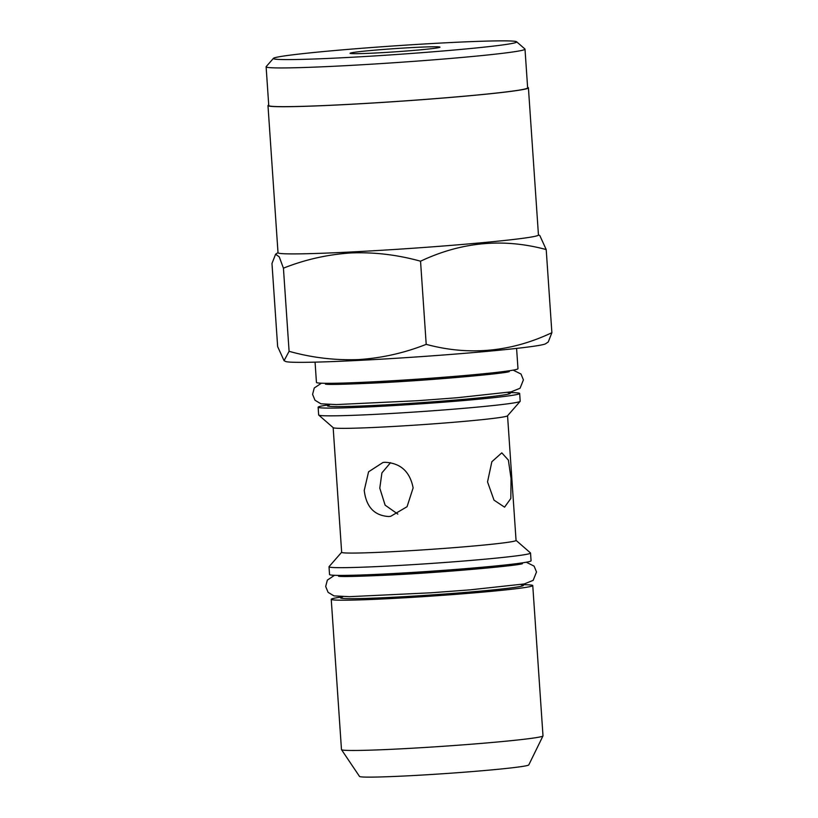 <?xml version="1.0" encoding="UTF-8"?>
<svg xmlns="http://www.w3.org/2000/svg" width="818" height="818" viewBox="0 0 818 818"><rect width="100%" height="100%" fill="white"/><g stroke="black" fill="none" stroke-linecap="round" stroke-linejoin="round"><path stroke-width="1.23" d="M521.107 584.676L523.827 584.706A100.992 3.62 176.1 0 1 532.763 585.576A100.992 3.62 176.1 0 1 388.325 598.684A100.992 3.62 176.1 0 1 331.239 599.318A100.992 3.62 176.1 0 1 339.961 597.242L342.65 596.843M532.763 585.576L542.999 735.852A100.992 3.62 176.1 0 1 542.988 735.924A100.992 3.62 176.1 0 1 398.57 748.961A100.992 3.62 176.1 0 1 341.505 749.666A100.992 3.62 176.1 0 1 341.474 749.595L331.239 599.318M542.988 735.924L528.786 764.902A84.847 3.037 176.1 0 1 407.456 775.853A84.847 3.037 176.1 0 1 359.511 776.435L341.505 749.666M516.587 348.407L517.978 368.693A100.992 3.62 176.1 0 1 509.246 370.769A100.992 3.62 176.1 0 1 373.54 381.801A100.992 3.62 176.1 0 1 325.38 383.305A100.992 3.62 176.1 0 1 316.443 382.425L315.063 362.139M359.184 360.38A130.522 4.673 176.1 0 1 285.676 361.474L284.061 360.687L289.091 351.311C311.791 357.681 334.91 360.431 358.458 359.583C381.658 358.11 404.245 353.028 426.209 344.347C469.051 355.922 510.943 352.047 551.884 332.701L548.254 341.975L545.616 343.754A130.522 4.673 176.1 0 1 359.184 360.38M538.438 234.858L539.798 235.523L546.209 249.572C503.377 237.987 461.485 241.872 420.544 261.208C397.548 254.807 374.429 252.046 351.188 252.936C327.681 254.47 305.094 259.551 283.427 268.171L279.265 256.893L275.605 254.224L271.975 263.498L277.65 346.627L284.061 360.687M527.61 87.373A130.522 4.673 176.1 0 1 528.418 87.823L538.448 235.001A130.522 4.673 176.1 0 1 351.791 251.944A130.522 4.673 176.1 0 1 278.018 252.752L267.987 105.583A130.522 4.673 176.1 0 1 268.723 105.021M528.418 87.823A130.522 4.673 176.1 0 1 341.76 104.765A130.522 4.673 176.1 0 1 267.987 105.583M516.628 41.779L524.911 48.988A129.745 4.642 176.1 0 1 525.003 49.152A129.745 4.642 176.1 0 1 339.46 65.992A129.745 4.642 176.1 0 1 266.116 66.8A129.745 4.642 176.1 0 1 266.187 66.626L273.406 58.364A121.974 4.366 176.1 0 1 447.773 42.689A121.974 4.366 176.1 0 1 516.628 41.779A121.974 4.366 176.1 0 1 342.292 57.761A121.974 4.366 176.1 0 1 273.406 58.364M266.116 66.8L268.754 105.532A129.745 4.642 -3.9 0 0 342.098 104.714A129.745 4.642 -3.9 0 0 527.641 87.884L525.003 49.152M375.544 53.006A45.062 1.616 -3.9 0 0 439.961 47.219A45.062 1.616 -3.9 0 0 414.511 47.444A45.062 1.616 -3.9 0 0 350.104 53.344A45.062 1.616 -3.9 0 0 375.544 53.006M364.235 490.381C366.167 506.884 374.307 515.596 388.662 516.516L390.667 516.322L407.047 506.72L413.131 487.896C409.941 471.587 400.544 463.049 384.961 462.293L382.977 462.487L368.581 471.802L364.235 490.381M390.544 462.681L381.914 472.896L379.787 488.152L385.114 505.146L397.824 514.093M487.528 481.894L494 500.125L504.563 507.17L510.821 498.469L511.046 478.53L508.377 460.115L501.802 452.855L491.853 461.73L487.528 481.894M516.046 540.361L530.463 552.917A100.992 3.62 176.1 0 1 530.545 553.05L531.066 560.79A100.992 3.62 176.1 0 1 522.344 562.866A100.992 3.62 176.1 0 1 386.638 573.899A100.992 3.62 176.1 0 1 338.478 575.402A100.992 3.62 176.1 0 1 329.542 574.533L329.02 566.782A100.992 3.62 176.1 0 1 329.071 566.649L341.648 552.252M530.545 553.05A100.992 3.62 176.1 0 1 386.106 566.158A100.992 3.62 176.1 0 1 329.02 566.782M507.559 415.759L516.056 540.412A87.403 3.129 176.1 0 1 391.065 551.761A87.403 3.129 176.1 0 1 341.658 552.303L333.161 427.65M508.019 392.568L510.729 392.599A100.992 3.62 176.1 0 1 519.665 393.478L520.187 401.229A100.992 3.62 176.1 0 1 520.136 401.362L507.508 415.82A87.403 3.129 176.1 0 1 382.558 427.047A87.403 3.129 176.1 0 1 333.223 427.702L318.744 415.084A100.992 3.62 176.1 0 1 318.662 414.961L318.141 407.221A100.992 3.62 176.1 0 1 326.863 405.135L329.552 404.736M520.136 401.362A100.992 3.62 176.1 0 1 375.759 414.327A100.992 3.62 176.1 0 1 318.744 415.084M519.665 393.478A100.992 3.62 176.1 0 1 375.227 406.587A100.992 3.62 176.1 0 1 318.141 407.221M283.427 268.171L289.091 351.311M420.544 261.208L426.209 344.347M546.209 249.572L551.884 332.701M521.567 584.88A91.657 3.282 176.1 0 1 488.09 590.402A91.657 3.282 176.1 0 1 392.313 597.293A91.657 3.282 176.1 0 1 342.231 597.109M509.246 370.769L500.79 372.026A91.657 3.282 176.1 0 1 377.63 382.037A91.657 3.282 176.1 0 1 333.928 383.407L325.38 383.305M522.344 562.866L513.888 564.123A91.657 3.282 176.1 0 1 390.728 574.134A91.657 3.282 176.1 0 1 347.026 575.504L338.478 575.402M508.469 392.783A91.657 3.282 176.1 0 1 474.992 398.305A91.657 3.282 176.1 0 1 379.215 405.196A91.657 3.282 176.1 0 1 329.133 405.002M520.841 584.512L521.772 584.942M526.26 562.232L534.103 566.128L536.506 571.986L533.162 580.361L524.185 583.95L470.207 589.839L430.974 592.794L349.48 596.67L334 595.893L328.09 592.344L325.687 586.486L327.343 580.115L334.501 575.31M522.405 563.674C519.021 565.565 442.865 572.569 389.266 575.054C357.64 576.475 340.717 576.864 338.519 576.209M506.557 371.167L505.473 372.323M278.008 252.609L275.605 254.224M513.172 370.135L521.005 374.031L523.408 379.889L520.064 388.253L511.086 391.853L457.109 397.742L417.875 400.697L336.382 404.573L320.901 403.795L314.991 400.247L312.588 394.378L314.245 388.008L321.402 383.202M509.307 371.576C505.923 373.468 429.767 380.472 376.168 382.957C344.542 384.378 327.619 384.757 325.421 384.112M519.655 563.275L518.571 564.42M507.743 392.415L508.673 392.844M329.797 404.542L328.938 405.094M341.198 575.432L342.415 576.434M328.1 383.335L329.327 384.337M342.895 596.649L342.036 597.191"/></g></svg>
